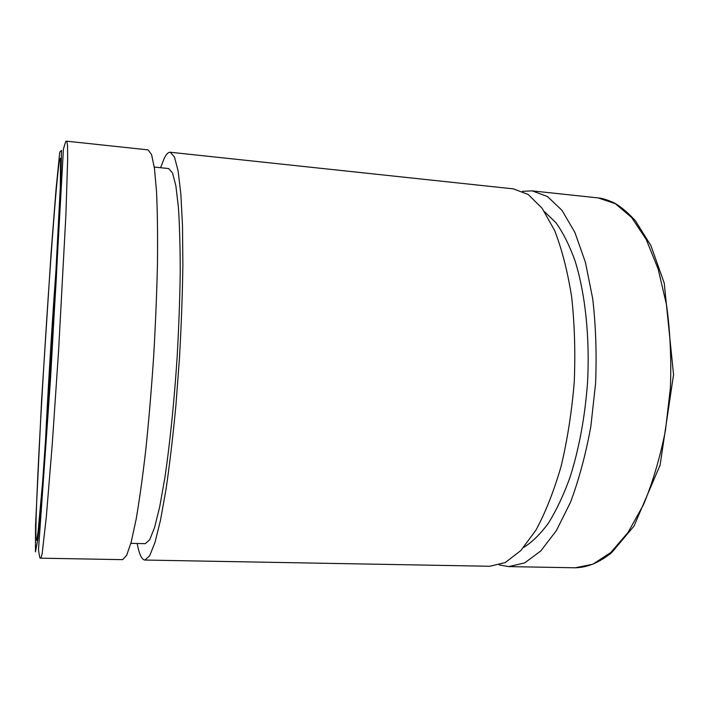 <?xml version="1.0" encoding="UTF-8"?>
<svg xmlns="http://www.w3.org/2000/svg" width="709" height="709" viewBox="0 0 709 709"><rect width="100%" height="100%" fill="white"/><g stroke="black" fill="none" stroke-linecap="round" stroke-linejoin="round"><path stroke-width="1.06" d="M59.104 162.724C52.333 211.894 34.05 509.027 36.017 539.673L36.744 540.533L38.1 531.511L42.584 482.466L51.846 349.564L60.318 186.848L60.549 158.196L59.716 158.967L59.104 162.724M40.892 558.178L122.586 559.649L126.636 555.377L131.209 542.039L136.11 519.405C139.478 499.845 142.748 476.288 145.903 448.735C148.917 419.391 151.513 388.443 153.693 355.909C155.563 323.348 156.822 292.321 157.478 262.826C157.761 235.096 157.442 211.317 156.521 191.483L154.465 168.423L151.584 154.615L148.092 149.883L66.85 141.206L67.541 145.726L67.656 159.49L65.893 215.013L58.634 349.989L52.209 444.791L46.307 517.012L42.141 553.782L40.892 558.178L40.271 557.992C40.023 558.967 39.429 556.255 38.481 549.856L50.552 378.384L63.429 149.067C65.157 142.926 66.079 140.338 66.203 141.313L66.85 141.206M522.471 191.333L532.149 190.872L547.454 196.499L561.989 210.343L574.91 232.455L585.412 262.303L592.715 298.719C595.817 325.715 596.774 353.942 595.587 383.409L590.81 426.694C585.687 454.593 578.907 479.798 570.47 502.326L556.352 530.642L540.781 550.982L524.651 562.911L508.761 566.597L499.216 564.94M544.583 211.752L555.883 222.644C563.008 232.561 569.354 245.181 574.928 260.495C585.244 293.136 590.003 337.324 587.522 382.913C584.881 417.592 578.996 449.196 569.876 477.724C563.433 495.352 556.299 510.471 548.465 523.082C540.391 534.072 532.131 542.19 523.685 547.419M144.849 560.048L489.866 566.261L505.233 562.547L520.849 550.538L535.951 530.102C545.522 512.412 553.915 491.115 561.138 466.203C567.422 439.669 571.791 411.628 574.246 382.08C575.469 352.462 574.609 324.102 571.667 296.991C567.599 271.37 561.909 249.196 554.606 230.46L542.155 208.304L528.143 194.452L513.351 188.869L170.24 152.24L174.467 157.043L178.092 170.851L180.839 193.867L182.497 225.63L182.869 264.918C182.452 294.27 181.336 325.13 179.51 357.513L175.929 405.193C173.005 435.991 169.735 463.846 166.11 488.749L160.535 520.06L154.952 542.553L149.652 555.812L144.849 560.048C141.756 559.72 139.194 554.208 137.174 543.502M160.562 167.714L164.337 158.107C166.367 154.057 168.334 152.107 170.24 152.24M154.27 167.067L168.636 168.547L172.544 172.996L175.867 185.793L178.384 207.072C179.607 225.302 180.219 247.095 180.219 272.46C179.829 299.393 178.801 327.691 177.126 357.363C174.192 401.852 169.868 444.047 164.86 477.804L159.738 506.66L154.597 527.452L149.714 539.744L145.283 543.67L130.855 543.36M48.983 393.965L54.513 305.154M45.075 449.861C47.92 389.09 52.856 309.86 57.571 249.213M59.751 152.116L61.541 150.361L60.504 193.229L56.339 277.981L49.922 384.101L43.16 479.639L37.994 538.503L35.45 551.886L35.547 525.608L41.547 400.975L51.243 250.8L56.002 189.64L59.751 152.116M575.203 567.794C586.653 567.475 597.882 563.478 611.504 552.843L634.006 526.078L660.106 465.131L673.55 374.609L664.236 283.121L650.897 245.562L635.335 220.65C627.35 212.053 620.091 206.027 613.569 202.561C603.554 198.325 600.745 198.263 598.228 197.926L615.35 203.678L631.639 217.512L646.209 239.429L658.12 268.924L666.522 304.808C670.191 331.369 671.485 359.126 670.386 388.071L665.441 430.558C659.973 457.934 652.635 482.678 643.444 504.773L627.961 532.556L610.786 552.506L592.901 564.204L575.203 567.794L508.761 566.597M598.228 197.926L532.149 190.872"/></g></svg>
